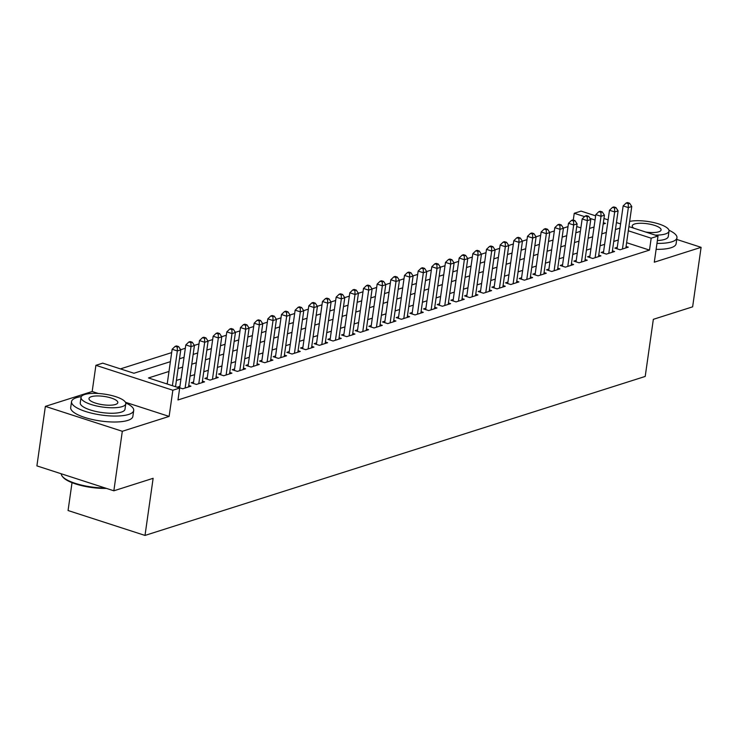 <?xml version="1.0" encoding="UTF-8"?>
<svg xmlns="http://www.w3.org/2000/svg" width="738" height="738" viewBox="0 0 738 738"><rect width="100%" height="100%" fill="white"/><g stroke="black" fill="none" stroke-linecap="round" stroke-linejoin="round"><path stroke-width="1.11" d="M573.278 220.072L574.238 213.291L581.074 211.114L595.64 215.828M620.64 223.531L620.04 223.725M72.029 482.661L68.062 510.521L145.008 535.428L645.206 376.445L653.342 319.323L692.631 306.833L701.1 247.331L676.728 239.435M145.008 535.428L153.135 478.307L113.846 490.798L36.9 465.89L45.369 406.38L122.314 431.287L169.122 416.416L172.849 390.236L95.903 365.319L102.739 363.151L133.929 373.253L170.386 361.666M98.311 393.492L92.176 391.509L45.369 406.38M92.176 391.509L95.903 365.319M568.011 226.631L563.352 228.107M554.339 230.976L549.681 232.452M540.677 235.321L536.019 236.797M527.006 239.666L522.347 241.141M513.344 244.001L508.685 245.486M499.672 248.346L495.014 249.831M486.01 252.691L481.351 254.176M472.338 257.036L467.68 258.521M458.676 261.381L454.018 262.857M445.005 265.726L440.346 267.202M431.343 270.071L426.684 271.547M417.671 274.416L413.012 275.892M404.009 278.761L399.35 280.237M390.337 283.097L385.679 284.582M376.675 287.442L372.017 288.927M363.004 291.787L358.345 293.272M349.342 296.132L344.683 297.617M335.67 300.477L331.011 301.953M322.008 304.822L317.349 306.298M308.336 309.167L303.687 310.643M294.674 313.512L290.016 314.988M281.003 317.847L276.353 319.333M267.341 322.192L262.682 323.678M253.669 326.537L249.02 328.023M240.007 330.882L235.348 332.368M226.335 335.227L221.686 336.712M212.673 339.572L208.015 341.048M199.002 343.917L194.352 345.393M185.339 348.262L180.681 349.738M171.668 352.607L120.451 368.88M113.846 490.798L122.314 431.287M617.254 247.331L614.865 248.097L620.068 249.776L628.259 247.165L626.082 246.464M603.592 251.676L601.193 252.433L606.396 254.121L614.597 251.51L612.411 250.809M589.92 256.021L587.531 256.778L592.734 258.466L600.926 255.855L598.749 255.154M576.258 260.366L573.869 261.123L579.062 262.811L587.264 260.2L585.077 259.499M562.587 264.711L560.197 265.468L565.4 267.156L573.592 264.545L571.415 263.835M548.924 269.056L546.535 269.813L551.729 271.492L559.93 268.89L557.744 268.18M535.253 273.392L532.864 274.158L538.067 275.837L546.268 273.235L544.081 272.525M521.591 277.737L519.201 278.503L524.395 280.182L532.596 277.58L530.41 276.87M507.919 282.082L505.53 282.848L510.733 284.527L518.934 281.925L516.748 281.215M494.257 286.427L491.868 287.193L497.061 288.872L505.262 286.261L503.076 285.56M480.586 290.772L478.196 291.528L483.399 293.217L491.6 290.606L489.414 289.905M466.923 295.117L464.534 295.873L469.728 297.562L477.929 294.951L475.742 294.25M453.252 299.462L450.863 300.218L456.066 301.907L464.267 299.296L462.08 298.586M439.59 303.807L437.2 304.563L442.394 306.252L450.595 303.641L448.409 302.931M425.918 308.152L423.529 308.908L428.732 310.587L436.933 307.986L434.747 307.276M412.256 312.488L409.867 313.253L415.06 314.932L423.261 312.331L421.075 311.62M398.585 316.833L396.195 317.598L401.398 319.277L409.599 316.676L407.413 315.965M384.922 321.178L382.533 321.943L387.727 323.622L395.928 321.021L393.741 320.31M371.251 325.523L368.862 326.279L374.065 327.967L382.266 325.357L380.079 324.655M357.589 329.868L355.199 330.624L360.393 332.312L368.594 329.701L366.408 329M343.917 334.213L341.528 334.969L346.731 336.657L354.932 334.046L352.746 333.345M330.255 338.558L327.866 339.314L333.059 341.002L341.26 338.391L339.074 337.681M316.584 342.902L314.194 343.659L319.397 345.338L327.598 342.736L325.412 342.026M302.921 347.247L300.532 348.004L305.726 349.683L313.927 347.081L311.75 346.371M289.25 351.583L286.861 352.349L292.064 354.028L300.265 351.426L298.078 350.716M275.588 355.928L273.198 356.694L278.392 358.373L286.593 355.771L284.416 355.061M261.916 360.273L259.527 361.039L264.73 362.718L272.931 360.107L270.745 359.406M248.254 364.618L245.865 365.375L251.058 367.063L259.259 364.452L257.082 363.751M234.583 368.963L232.193 369.72L237.396 371.408L245.597 368.797L243.411 368.096M220.92 373.308L218.531 374.065L223.725 375.753L231.926 373.142L229.749 372.441M207.249 377.653L204.86 378.409L210.062 380.098L218.263 377.487L216.077 376.777M193.587 381.998L191.197 382.754L196.391 384.433L204.592 381.832L202.415 381.122M179.924 386.334L177.526 387.099L182.729 388.778L190.93 386.177L188.743 385.467M580.88 227.885L576.719 226.538M168.993 371.445L148.486 377.957L179.685 388.059L177.987 399.959L649.486 250.099L626.617 242.691M615.437 229.546L619.994 228.097L618.296 239.998L613.748 241.446M604.634 244.343L600.077 245.791M590.963 248.688L586.415 250.136M577.3 253.033L572.743 254.472M563.629 257.368L559.081 258.817M549.967 261.713L545.41 263.162M536.295 266.058L531.747 267.507M522.633 270.403L518.076 271.852M508.962 274.748L504.414 276.196M495.299 279.093L490.742 280.541M481.637 283.438L477.08 284.886M467.966 287.783L463.409 289.231M454.304 292.128L449.746 293.567M440.632 296.464L436.075 297.912M426.97 300.809L422.413 302.257M413.298 305.154L408.741 306.602M399.636 309.499L395.079 310.947M385.965 313.844L381.408 315.292M372.303 318.189L367.745 319.637M358.631 322.534L354.074 323.982M344.969 326.879L340.412 328.327M331.297 331.214L326.74 332.663M317.635 335.559L313.078 337.008M303.964 339.904L299.407 341.353M290.302 344.249L285.744 345.698M276.63 348.594L272.073 350.043M262.968 352.939L258.411 354.388M249.296 357.284L244.739 358.733M235.634 361.629L231.077 363.078M221.963 365.974L217.415 367.413M208.3 370.31L203.743 371.758M194.629 374.655L190.081 376.103M180.967 379L176.41 380.448M167.295 383.345L166.198 383.695M628.905 226.603L658.019 236.022L654.292 262.202L701.1 247.331M658.019 236.022L651.184 238.199L628.315 230.791M649.486 250.099L651.184 238.199M179.685 388.059L172.849 390.236M603.961 218.522L608.112 219.869M616.433 222.562L620.593 223.909M603.167 224.103L605.437 223.383L603.361 222.71M595.049 220.025L590.013 218.393M584.561 216.631L574.238 213.291M179.5 358.769L184.048 357.321M193.162 354.424L197.719 352.976M206.834 350.08L211.382 348.631M220.496 345.735L225.053 344.286M234.167 341.39L238.715 339.941M247.83 337.045L252.387 335.596M261.501 332.7L266.049 331.251M275.163 328.364L279.72 326.916M288.826 324.019L293.383 322.571M302.497 319.674L307.054 318.226M316.159 315.329L320.716 313.881M329.831 310.984L334.388 309.536M343.493 306.639L348.05 305.191M357.164 302.294L361.721 300.846M370.827 297.949L375.384 296.501M384.498 293.604L389.055 292.165M398.16 289.268L402.717 287.82M411.832 284.923L416.389 283.475M425.494 280.578L430.051 279.13M439.165 276.233L443.722 274.785M452.828 271.888L457.385 270.44M466.499 267.543L471.056 266.095M480.161 263.198L484.718 261.75M493.833 258.853L498.39 257.405M507.495 254.509L512.052 253.069M521.166 250.173L525.724 248.724M534.829 245.828L539.386 244.379M548.5 241.483L553.048 240.034M562.162 237.138L566.719 235.69M575.834 232.793L580.382 231.345M589.496 228.448L594.053 227M606.332 232.442L601.774 233.891M592.66 236.787L588.103 238.236M578.998 241.132L574.441 242.571M565.326 245.468L560.769 246.916M551.664 249.813L547.107 251.261M537.993 254.158L533.436 255.606M524.331 258.503L519.773 259.951M510.659 262.848L506.102 264.296M496.997 267.193L492.44 268.641M483.325 271.538L478.768 272.986M469.663 275.883L465.106 277.322M455.992 280.219L451.435 281.667M442.33 284.564L437.772 286.012M428.658 288.909L424.101 290.357M414.996 293.254L410.439 294.702M401.324 297.599L396.776 299.047M387.662 301.943L383.105 303.392M373.991 306.288L369.443 307.737M360.329 310.633L355.771 312.082M346.657 314.978L342.109 316.418M332.995 319.314L328.438 320.762M319.323 323.659L314.775 325.107M305.661 328.004L301.104 329.452M291.99 332.349L287.442 333.797M278.327 336.694L273.77 338.142M264.656 341.039L260.108 342.487M250.994 345.384L246.437 346.832M237.322 349.729L232.774 351.168M223.66 354.065L219.103 355.513M209.989 358.41L205.441 359.858M196.326 362.755L191.769 364.203M182.655 367.1L178.107 368.548M169.122 416.416L125.442 402.275M172.397 385.706L177.351 350.947L180.764 349.867L175.515 386.712M167.203 384.018L172.148 349.268L177.351 350.947L177.249 347.026L178.614 346.592L176.539 345.919L175.174 346.353L177.249 347.026M175.174 346.353L172.148 349.268M180.764 349.867L178.614 346.592M106.429 488.399A30.636 8.856 -171.9 0 1 62.998 477.182L62.379 476.425A31.393 9.077 8.1 0 0 105.036 487.947M61.291 473.787A31.393 9.077 8.1 0 0 62.379 476.425M81.318 396.601A31.393 9.077 8.1 0 0 76.632 397.634A31.393 9.077 8.1 0 0 71.54 401.629A31.393 9.077 8.1 0 0 93.099 413.529A31.393 9.077 8.1 0 0 128.615 414.461A31.393 9.077 8.1 0 0 133.707 410.476A31.393 9.077 8.1 0 0 125.718 402.92M71.54 401.629L70.7 407.579A31.393 9.077 8.1 0 0 92.25 419.479A31.393 9.077 8.1 0 0 127.775 420.411A31.393 9.077 8.1 0 0 132.858 416.426L133.707 410.476M125.783 403.76L124.999 409.23A22.601 6.531 -171.9 0 1 121.336 412.108A22.601 6.531 -171.9 0 1 95.765 411.435A22.601 6.531 -171.9 0 1 80.248 402.865L81.023 397.395A22.601 6.531 8.1 0 0 96.54 405.955A22.601 6.531 8.1 0 0 122.121 406.638A22.601 6.531 8.1 0 0 125.783 403.76A22.601 6.531 8.1 0 0 110.266 395.19A22.601 6.531 8.1 0 0 84.685 394.516A22.601 6.531 8.1 0 0 81.023 397.395M115.46 404.479A14.566 4.207 8.1 0 0 117.822 402.625A14.566 4.207 8.1 0 0 107.822 397.109A14.566 4.207 8.1 0 0 91.346 396.675A14.566 4.207 8.1 0 0 88.984 398.52A14.566 4.207 8.1 0 0 98.984 404.046A14.566 4.207 8.1 0 0 115.46 404.479M656.968 243.383A31.393 9.077 8.1 0 0 671.875 241.796A31.393 9.077 8.1 0 0 676.958 237.802A31.393 9.077 8.1 0 0 668.969 230.247M656.128 249.333A31.393 9.077 8.1 0 0 671.026 247.747A31.393 9.077 8.1 0 0 676.109 243.752L676.958 237.802M655.206 235.118A22.601 6.531 8.1 0 0 665.372 233.964A22.601 6.531 8.1 0 0 669.034 231.086L668.259 236.566A22.601 6.531 -171.9 0 1 664.597 239.435A22.601 6.531 -171.9 0 1 657.374 240.533M645.621 232.009A14.566 4.207 8.1 0 0 658.72 231.806A14.566 4.207 8.1 0 0 661.082 229.961A14.566 4.207 8.1 0 0 651.073 224.435A14.566 4.207 8.1 0 0 634.597 224.001A14.566 4.207 8.1 0 0 632.235 225.856A14.566 4.207 8.1 0 0 633.859 228.199M669.034 231.086A22.601 6.531 8.1 0 0 654.855 222.839A22.601 6.531 8.1 0 0 629.643 221.4M185.118 388.022L191.013 346.602L194.426 345.522L188.531 386.933M179.712 387.801L185.81 344.923L191.013 346.602L190.921 342.681L192.286 342.248L190.21 341.574L188.836 342.008L190.921 342.681M188.836 342.008L185.81 344.923M194.426 345.522L192.286 342.248M198.79 383.677L204.684 342.266L208.098 341.177L202.203 382.588M193.374 383.465L199.481 340.578L204.684 342.266L204.583 338.336L205.948 337.903L203.873 337.229L202.507 337.663L204.583 338.336M202.507 337.663L199.481 340.578M208.098 341.177L205.948 337.903M212.452 379.332L218.347 337.921L221.76 336.832L215.865 378.243M207.046 379.12L213.144 336.233L218.347 337.921L218.254 333.991L219.62 333.558L217.544 332.884L216.169 333.318L218.254 333.991M216.169 333.318L213.144 336.233M221.76 336.832L219.62 333.558M226.123 374.987L232.009 333.576L235.431 332.487L229.536 373.908M220.708 374.775L226.815 331.888L232.009 333.576L231.917 329.646L233.282 329.213L231.206 328.539L229.841 328.973L231.917 329.646M229.841 328.973L226.815 331.888M235.431 332.487L233.282 329.213M239.785 370.642L245.68 329.231L249.093 328.142L243.199 369.563M234.38 370.43L240.477 327.543L245.68 329.231L245.588 325.301L246.953 324.868L244.868 324.194L243.503 324.628L245.588 325.301M243.503 324.628L240.477 327.543M249.093 328.142L246.953 324.868M253.457 366.297L259.342 324.886L262.765 323.798L256.87 365.218M248.042 366.085L254.149 323.207L259.342 324.886L259.25 320.965L260.615 320.523L258.54 319.858L257.175 320.292L259.25 320.965M257.175 320.292L254.149 323.207M262.765 323.798L260.615 320.523M267.119 361.961L273.014 320.541L276.427 319.453L270.532 360.873M261.713 361.74L267.811 318.862L273.014 320.541L272.922 316.62L274.287 316.187L272.202 315.513L270.837 315.947L272.922 316.62M270.837 315.947L267.811 318.862M276.427 319.453L274.287 316.187M280.791 357.616L286.676 316.196L290.099 315.117L284.204 356.528M275.375 357.395L281.482 314.517L286.676 316.196L286.584 312.275L287.949 311.842L285.874 311.168L284.508 311.602L286.584 312.275M284.508 311.602L281.482 314.517M290.099 315.117L287.949 311.842M294.453 353.271L300.348 311.851L303.761 310.772L297.866 352.183M289.047 353.05L295.145 310.172L300.348 311.851L300.255 307.93L301.621 307.497L299.536 306.824L298.17 307.257L300.255 307.93M298.17 307.257L295.145 310.172M303.761 310.772L301.621 307.497M308.124 348.926L314.01 307.515L317.432 306.427L311.537 347.838M302.709 348.714L308.816 305.827L314.01 307.515L313.918 303.586L315.283 303.152L313.207 302.479L311.842 302.912L313.918 303.586M311.842 302.912L308.816 305.827M317.432 306.427L315.283 303.152M321.786 344.581L327.681 303.17L331.094 302.082L325.2 343.493M316.381 344.369L322.478 301.482L327.681 303.17L327.589 299.241L328.954 298.807L326.869 298.134L325.504 298.567L327.589 299.241M325.504 298.567L322.478 301.482M331.094 302.082L328.954 298.807M335.449 340.236L341.343 298.825L344.766 297.737L338.871 339.148M330.043 340.024L336.15 297.137L341.343 298.825L341.251 294.896L342.616 294.462L340.541 293.789L339.176 294.222L341.251 294.896M339.176 294.222L336.15 297.137M344.766 297.737L342.616 294.462M349.12 335.891L355.015 294.48L358.428 293.392L352.533 334.812M343.714 335.679L349.812 292.792L355.015 294.48L354.923 290.551L356.288 290.117L354.203 289.444L352.838 289.877L354.923 290.551M352.838 289.877L349.812 292.792M358.428 293.392L356.288 290.117M362.782 331.546L368.677 290.135L372.1 289.047L366.205 330.467M357.376 331.334L363.483 288.457L368.677 290.135L368.585 286.215L369.95 285.772L367.875 285.099L366.509 285.541L368.585 286.215M366.509 285.541L363.483 288.457M372.1 289.047L369.95 285.772M376.454 327.211L382.349 285.791L385.762 284.702L379.867 326.122M371.048 326.989L377.146 284.112L382.349 285.791L382.256 281.87L383.622 281.436L381.537 280.763L380.171 281.196L382.256 281.87M380.171 281.196L377.146 284.112M385.762 284.702L383.622 281.436M390.116 322.866L396.011 281.446L399.433 280.357L393.538 321.777M384.71 322.644L390.817 279.767L396.011 281.446L395.919 277.525L397.284 277.091L395.208 276.418L393.843 276.851L395.919 277.525M393.843 276.851L390.817 279.767M399.433 280.357L397.284 277.091M403.787 318.521L409.682 277.101L413.096 276.021L407.201 317.432M398.382 318.299L404.479 275.422L409.682 277.101L409.59 273.18L410.955 272.746L408.87 272.073L407.505 272.506L409.59 273.18M407.505 272.506L404.479 275.422M413.096 276.021L410.955 272.746M417.45 314.176L423.344 272.756L426.767 271.676L420.872 313.087M412.044 313.954L418.151 271.077L423.344 272.756L423.252 268.835L424.618 268.401L422.542 267.728L421.177 268.162L423.252 268.835M421.177 268.162L418.151 271.077M426.767 271.676L424.618 268.401M431.121 309.831L437.016 268.42L440.429 267.331L434.534 308.742M425.715 309.619L431.813 266.732L437.016 268.42L436.924 264.49L438.289 264.056L436.204 263.383L434.839 263.817L436.924 264.49M434.839 263.817L431.813 266.732M440.429 267.331L438.289 264.056M444.783 305.486L450.678 264.075L454.101 262.986L448.206 304.397M439.378 305.274L445.484 262.387L450.678 264.075L450.586 260.145L451.951 259.711L449.876 259.038L448.51 259.472L450.586 260.145M448.51 259.472L445.484 262.387M454.101 262.986L451.951 259.711M458.455 301.141L464.35 259.73L467.763 258.641L461.868 300.062M453.049 300.929L459.147 258.042L464.35 259.73L464.257 255.8L465.623 255.366L463.538 254.693L462.173 255.127L464.257 255.8M462.173 255.127L459.147 258.042M467.763 258.641L465.623 255.366M472.117 296.796L478.012 255.385L481.434 254.296L475.54 295.717M466.711 296.584L472.818 253.697L478.012 255.385L477.92 251.455L479.285 251.021L477.209 250.348L475.844 250.782L477.92 251.455M475.844 250.782L472.818 253.697M481.434 254.296L479.285 251.021M485.788 292.451L491.683 251.04L495.097 249.951L489.202 291.372M480.383 292.239L486.48 249.361L491.683 251.04L491.591 247.119L492.956 246.676L490.871 246.003L489.506 246.446L491.591 247.119M489.506 246.446L486.48 249.361M495.097 249.951L492.956 246.676M499.451 288.115L505.345 246.695L508.768 245.606L502.873 287.027M494.045 287.894L500.152 245.016L505.345 246.695L505.253 242.774L506.619 242.341L504.543 241.667L503.178 242.101L505.253 242.774M503.178 242.101L500.152 245.016M508.768 245.606L506.619 242.341M513.122 283.77L519.017 242.35L522.43 241.271L516.535 282.682M507.716 283.549L513.814 240.671L519.017 242.35L518.925 238.429L520.29 237.996L518.205 237.322L516.84 237.756L518.925 238.429M516.84 237.756L513.814 240.671M522.43 241.271L520.29 237.996M526.784 279.425L532.679 238.005L536.102 236.926L530.207 278.337M521.379 279.204L527.486 236.326L532.679 238.005L532.587 234.084L533.952 233.651L531.877 232.977L530.511 233.411L532.587 234.084M530.511 233.411L527.486 236.326M536.102 236.926L533.952 233.651M540.456 275.08L546.351 233.66L549.764 232.581L543.869 273.992M535.05 274.859L541.148 231.981L546.351 233.66L546.258 229.739L547.624 229.306L545.539 228.632L544.174 229.066L546.258 229.739M544.174 229.066L541.148 231.981M549.764 232.581L547.624 229.306M554.118 270.735L560.013 229.324L563.435 228.236L557.541 269.647M548.712 270.523L554.819 227.636L560.013 229.324L559.921 225.394L561.286 224.961L559.21 224.287L557.845 224.721L559.921 225.394M557.845 224.721L554.819 227.636M563.435 228.236L561.286 224.961M567.79 266.39L573.684 224.979L577.098 223.891L571.203 265.302M562.384 266.178L568.481 223.291L573.684 224.979L573.592 221.049L574.957 220.616L572.872 219.942L571.507 220.376L573.592 221.049M571.507 220.376L568.481 223.291M577.098 223.891L574.957 220.616M581.452 262.045L587.347 220.634L590.769 219.546L584.874 260.966M576.046 261.833L582.153 218.946L587.347 220.634L587.254 216.704L588.62 216.271L586.544 215.597L585.179 216.031L587.254 216.704M585.179 216.031L582.153 218.946M590.769 219.546L588.62 216.271M595.123 257.7L601.018 216.289L604.431 215.201L598.536 256.621M589.717 257.488L595.815 214.61L601.018 216.289L600.926 212.359L602.291 211.926L600.206 211.252L598.841 211.695L600.926 212.359M598.841 211.695L595.815 214.61M604.431 215.201L602.291 211.926M608.785 253.365L614.68 211.944L618.103 210.856L612.208 252.276M603.38 253.143L609.487 210.265L614.68 211.944L614.588 208.024L615.953 207.59L613.878 206.917L612.512 207.35L614.588 208.024M612.512 207.35L609.487 210.265M618.103 210.856L615.953 207.59M622.457 249.02L628.352 207.599L631.765 206.511L625.87 247.931M617.051 248.798L623.149 205.92L628.352 207.599L628.259 203.679L629.625 203.245L627.54 202.572L626.175 203.005L628.259 203.679M626.175 203.005L623.149 205.92M631.765 206.511L629.625 203.245"/></g></svg>
